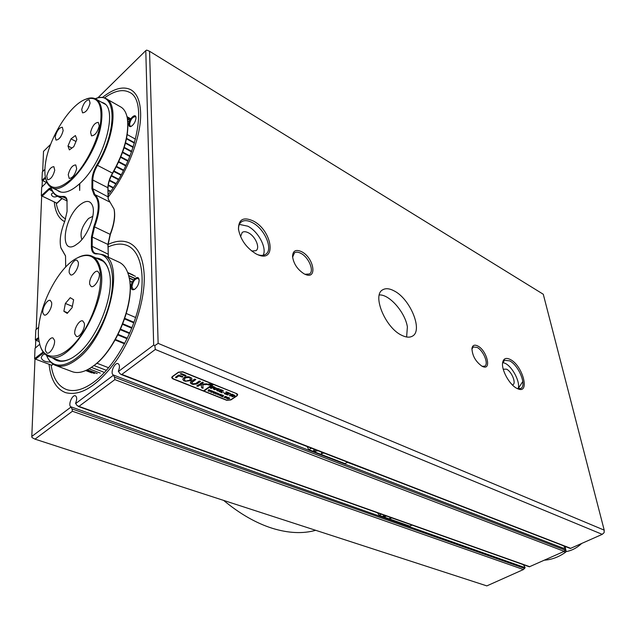 <?xml version="1.0" encoding="UTF-8"?>
<svg xmlns="http://www.w3.org/2000/svg" width="636" height="636" viewBox="0 0 636 636"><rect width="100%" height="100%" fill="white"/><g stroke="black" fill="none" stroke-linecap="round" stroke-linejoin="round"><path stroke-width="0.95" d="M394.121 290.89C410.307 298.88 423.361 330.815 412.351 336.174C409.584 337.724 406.022 337.43 401.682 335.275C385.313 327.818 371.829 294.993 382.737 289.793C385.702 288.068 389.502 288.434 394.121 290.89M510.279 359.483C522.911 365.605 530.44 394.797 517.593 388.707L516.925 388.389C509.595 384.963 501.232 369.874 502.631 362.647C503.474 358.45 506.025 357.392 510.279 359.483M517.195 388.524L520.733 388.469C527.117 385.877 518.738 365.215 509.635 360.858L504.539 360.27L502.551 363.347M477.723 345.96C486.961 350.428 491.946 370.907 482.613 366.511L482.04 366.249C475.656 361.669 472.286 355.739 471.944 348.456C472.532 345.221 474.456 344.394 477.723 345.96M482.168 366.304L484.64 366.193C489.06 364.309 483.424 350.42 477.064 347.383L473.295 346.978L471.896 349.156M301.615 251.689C313.874 257.691 317.65 279.943 305.296 274.41L304.247 273.917C297.497 269.632 293.594 263.805 292.536 256.435C292.83 250.687 295.851 249.105 301.615 251.689M304.978 274.275L309.454 273.981C314.558 271.143 308.699 257.167 300.86 253.335C298.228 251.983 296.098 251.816 294.468 252.858L292.592 257.198M253.168 220.93C272.216 230.327 277.169 263.288 257.803 254.71L256.157 253.947C246.331 247.929 240.432 239.621 238.46 229.024C238.532 219.317 243.437 216.614 253.168 220.93M257.691 254.67C260.991 255.751 263.67 255.608 265.721 254.233C273.583 249.566 264.711 228.737 252.381 222.632C247.841 220.271 244.176 220.024 241.386 221.877C239.263 223.482 238.325 226.146 238.564 229.882M56.199 202.9C57.479 210.985 60.627 216.335 65.659 218.943M51.111 365.024C53.019 378.205 58.218 386.394 66.708 389.614C74.539 392.15 83.698 389.566 94.184 381.846C113.009 367.719 131.819 335.999 138.918 305.876C146.065 275.722 140.842 251.379 127.486 245.615C121.794 243.206 115.315 243.668 108.048 246.991M512.401 384.971L512.855 384.804C516.488 383.333 511.749 371.599 506.582 369.174L503.243 369.214M251.689 251.037L255.974 250.671C260.434 248.016 255.402 236.202 248.406 232.8C245.846 231.496 243.787 231.369 242.213 232.41L240.567 236.64M518.078 388.763C520.709 382.729 512.743 367.004 505.27 363.379L502.798 362.48M263.161 255.267C267.152 248.104 258.335 231.456 247.833 226.201L239.359 224.397M236.695 393.652L182.802 371.766L178.462 372.163L172.34 376.536L171.68 377.641L172.849 378.857L226.734 400.314L230.868 399.933L237.005 395.838L237.713 394.71L236.695 393.652M121.007 374.445L570.357 548.463L602.244 534.351L155.319 349.458L121.858 374.397L121.007 374.445L119.655 373.308L118.376 371.09C119.894 367.266 119.791 364.786 118.065 363.649C114.671 362.083 109.893 373.229 113.232 374.946L114.504 377.156L114.862 379.613L78.944 406.388L76.837 405.323L75.605 403.168C77.115 399.352 77.043 396.896 75.382 395.799C72.258 394.439 67.853 405.005 70.803 406.77L72.035 408.916L72.417 411.253L35.004 439.142L486.834 585.891L523.444 569.538L525.113 567.67L70.803 406.77M108.017 194.894C136.907 159.262 148.355 99.804 129.227 92.204C122.517 88.921 114.257 90.829 104.423 97.936M75.597 403.606L113.232 375.391M118.376 371.527L153.674 345.062L145.787 50.626L97.769 97.92M50.634 144.348L43.51 151.36L42.692 171.418M42.318 180.513L42.063 186.658M41.682 195.912L36.204 329.273M35.751 340.18L35.441 347.757M34.988 358.895L31.8 436.447L70.795 407.207M78.196 406.444L529.351 566.795L564.188 551.348L565.746 549.13L113.232 374.946M523.404 564.681L525.042 567.344M563.933 545.974L565.746 549.13M543.279 294.253L149.547 51.254L158.141 343.361L604.2 530.138L543.279 294.253M35.004 439.142L31.999 437.568L31.8 436.447M145.787 50.626L146.709 50.109L149.547 51.254M158.141 343.361L154.818 345.61L155.319 349.458M602.244 534.351L604.128 532.626L604.2 530.138M153.674 345.062L154.818 345.61M379.295 294.953C389.296 294.134 405.219 312.387 407.382 326.928L406.619 336.993M131.119 286.876C130.825 281.009 138.155 274.036 139.014 279.427L139.117 280.404C138.839 284.22 137.336 287.186 134.609 289.308C132.487 290.366 131.326 289.555 131.119 286.876M139.061 279.689L138.052 278.409C134.832 278.679 132.805 281.478 131.97 286.804L133.17 289.348L134.729 289.229M49.067 364.261C50.642 379.549 56.175 389.017 65.667 392.666C81.026 396.451 98.079 385.527 116.817 359.897C133.759 335.148 144.857 300.947 144.253 276.247C143.537 258.383 138.425 247.229 128.933 242.769C122.828 240.177 115.863 240.75 108.048 244.478M128.798 124.529C128.575 119.655 135.341 112.659 135.937 117.175L136.001 117.859C135.555 121.659 133.926 124.521 131.119 126.421C129.657 126.993 128.877 126.357 128.798 124.529M135.977 117.469L135.357 116.634C132.447 116.952 130.515 119.56 129.561 124.473L130.324 126.278L131.294 126.333M54.275 201.978C55.245 212.066 58.703 218.633 64.649 221.662M108.017 197.255C126.993 173.66 141.256 136.867 140.628 113.574C140.317 101.188 136.994 93.214 130.674 89.652C123.026 85.979 113.59 88.603 102.348 97.523M518.102 388.763L522.816 381.441M565.833 551.666C571.525 550.72 576.757 548.033 581.519 543.605M544.416 560.173C551.754 559.68 558.806 557.025 565.579 552.223L563.774 551.531M564.14 547.127L565.189 547.532L566.04 546.793M565.086 550.681L566.112 551.07L565.738 549.639M565.579 549.035L565.189 547.532M566.112 551.07L565.579 552.223M54.473 340.236L53.019 337.986C49.974 336.516 44.456 345.873 45.474 350.762L46.953 353.067C49.99 354.538 55.539 345.086 54.473 340.236M51.603 302.466L50.3 300.438C47.398 298.952 41.865 308.245 42.858 312.912L44.186 314.995C47.08 316.482 52.645 307.101 51.603 302.466M78.26 262.135L77.004 260.259C74.007 258.621 68.124 268.273 69.276 272.916L70.548 274.847C73.545 276.485 79.46 266.746 78.26 262.135M99.2 273.361L97.833 271.381C94.605 269.648 88.491 279.609 89.779 284.467L91.171 286.502C94.382 288.235 100.544 278.186 99.2 273.361M84.286 323.183L82.775 320.957C79.516 319.336 73.649 329.09 74.849 334.115L76.384 336.396C79.627 338.018 85.534 328.16 84.286 323.183M78.148 257.5C83.237 254.917 87.744 254.424 91.656 256.014C95.972 257.89 98.914 262.175 100.472 268.877C109.424 300.24 69.666 367.274 49.052 356.597C44.87 355.047 41.904 351.414 40.163 345.698M38.979 340.65L39.941 344.974C44.56 361.351 61.684 359.881 77.608 339.934C93.587 320.202 103.803 286.892 99.621 269.052C96.004 255.942 88.38 252.325 76.741 258.224C55.698 268.917 34.336 315.567 38.979 340.65M67.217 313.397L72.122 307.625L73.625 299.747L70.238 297.696L65.381 303.444L63.87 311.266L67.217 313.397M72.361 306.369L65.381 303.444M67.686 312.84L63.87 311.266M54.744 170.265L53.869 166.664C50.793 166.902 48.408 170.05 46.73 176.108L47.605 179.75C50.689 179.503 53.066 176.339 54.744 170.265M63.155 130.603L62.352 127.24C59.283 127.486 56.898 130.634 55.197 136.668L56 140.071C59.069 139.817 61.453 136.653 63.155 130.603M90.058 103.088L89.223 99.788C85.963 100.019 83.459 103.263 81.71 109.511L82.537 112.842C85.796 112.604 88.301 109.352 90.058 103.088M99.24 125.88L98.31 122.382C94.915 122.581 92.331 125.888 90.574 132.296L91.497 135.834C94.899 135.627 97.475 132.304 99.24 125.88M76.678 168.627L75.724 164.923C72.44 165.129 69.944 168.381 68.235 174.661L69.197 178.406C72.472 178.191 74.969 174.924 76.678 168.627M86.099 99.073C89.811 97.618 93.007 97.562 95.662 98.914C100.965 101.967 102.905 109.559 101.482 121.675C98.119 153.514 65.269 196.174 51.755 187.58C48.916 186.245 46.969 183.51 45.887 179.392L45.872 179.336M45.585 162.673C44.592 169.065 44.639 174.439 45.72 178.78C49.934 190.808 59.148 190.299 73.379 177.245C86.353 164.136 98.334 139.801 100.711 121.659C102.332 102.714 97.07 95.336 84.922 99.534C69.189 105.783 49.004 138.505 45.585 162.673M69.372 149.913L73.808 146.63L76.853 139.411L75.422 135.54L71.001 138.855L67.988 146.002L69.372 149.913M75.978 141.486L71.001 138.855M71.892 148.045L67.988 146.002M124.505 343.814L115.14 339.99M108.629 367.767L96.887 363.204M106.419 370.343L94.009 365.549M91.743 372.863L85.685 370.55M100.313 373.101L89.096 368.808M103.493 372.068L91.361 367.401M94.406 373.491L86.146 370.343M97.268 373.578L87.323 369.778M135.651 317.523L126.333 313.516M124.807 318.374L134.021 322.301M131.763 328.208L122.621 324.36M120.602 329.17L129.752 332.994M122.835 323.796L131.986 327.659M133.814 322.85L124.616 318.93M129.506 333.534L120.355 329.718M118.121 334.417L127.335 338.225M115.426 339.481L124.775 343.305M127.081 338.757L117.851 334.949M130.229 288.37L131.668 289.014M131.255 285.302L130.118 284.793M130.094 284.403L131.326 284.96M132.201 282.32L129.776 281.223M129.728 280.889L132.32 282.058M133.488 280.094L129.259 278.178M129.203 277.892L133.632 279.904M134.896 278.544L128.695 275.722M128.639 275.507L135.039 278.425M135.452 276.342L127.812 272.836M133.107 274.998L127.693 272.518M120.363 329.694L129.521 333.518M122.82 323.835L131.97 327.699M110.433 191.69L108.009 190.466M125.705 165.893L118.574 162.116M116.515 166.362L123.638 170.106M123.392 170.591L116.269 166.847L123.392 170.583M114.035 170.989L121.198 174.725M129.808 156.464L122.517 152.545M120.872 156.838L128.067 160.677M118.805 161.624L125.936 165.408M127.852 161.162L120.665 157.331M118.376 179.662L111.268 175.981M109.535 180.163L116.022 183.502M111.499 175.504L118.646 179.209M120.935 175.194L113.772 171.458M115.744 183.931L109.368 180.648M108.295 184.965L113.359 187.548M108.009 189.957L110.704 191.325M113.081 187.954L108.215 185.474M122.692 152.052L129.998 155.987M131.565 151.853L124.115 147.822M124.259 147.337L131.732 151.384M133.099 147.393L125.435 143.219M125.554 142.75L133.25 146.948M134.419 143.14L126.477 138.791M126.564 138.346L134.538 142.718M135.516 139.165L127.232 134.594M128.798 124.473L127.955 124.004M127.947 123.71L128.806 124.187M129.203 122.12L127.788 121.325M127.757 121.079L129.267 121.921M129.839 120.49L127.502 119.178M127.47 118.988L129.911 120.355M130.404 119.425L127.208 117.628M127.009 116.698L130.778 118.821M127.184 117.501L130.452 119.345M130.754 118.853L127.025 116.746M126.5 138.68L134.45 143.036M125.483 143.02L133.162 147.21M124.195 147.56L131.66 151.599M108.255 185.227L113.216 187.755M109.432 180.481L115.839 183.772M113.804 171.402L120.967 175.139M111.324 175.87L118.439 179.551M120.824 156.941L128.019 160.781M122.637 152.219L129.943 156.138M118.781 161.671L125.912 165.455M108.009 190.148L110.6 191.46M223.626 500.405C239.867 513.864 256.093 523.158 272.319 528.301C288.45 533.246 302.911 533.914 315.695 530.305M95.988 257.993C102.619 258.455 107.039 263.153 109.233 272.089C115.164 293.983 97.356 339.465 76.678 354.753L73.291 357.178C64.888 362.345 58.107 362.647 52.955 358.084M109.193 271.93C107.54 265.602 104.606 261.515 100.385 259.687L98.183 259.003M129.044 277.177L129.227 278.019C135.261 301.917 116.356 349.442 94.303 365.326L90.034 368.252M71.82 371.527L72.424 371.75C77.775 373.563 84.008 372.163 91.107 367.56L93.802 365.628C116.078 349.585 135.182 301.551 129.092 277.407C127.319 269.425 123.869 264.298 118.741 262.04L103.461 254.972M50.618 362.059C45.045 362.043 41.912 360.509 41.213 357.472L42.525 355.127L44.798 353.926M53.392 192.756L51.898 193.487L51.349 194.648C52.43 197.025 54.45 197.558 57.399 196.254M79.269 205.436C63.592 218.712 59.45 254.631 75.04 245.488L78.618 242.936C87.665 235.352 95.36 215.922 92.928 206.883C90.781 200.117 86.226 199.632 79.269 205.436M92.808 216.335L88.547 218.458C81.885 226.185 79.659 233.229 81.877 239.581M101.378 102.134L103.143 102.817C118.916 108.494 103.66 162.601 79.802 183.526L79.683 190.442L79.492 183.82C71.272 191.174 64.498 193.734 59.172 191.516L57.161 190.228M46.627 355.397C54.553 376.305 83.523 362.17 100.965 326.181C118.733 290.413 115.227 252.365 96.219 253.931C93.039 253.844 91.417 251.331 91.353 246.394L91.441 237.117L93.826 226.543C99.661 210.619 99.741 200.038 94.08 194.815L91.902 188.741L91.989 180.099C92.148 175.377 93.754 170.337 96.799 164.986C118.376 129.537 116.324 89.445 95.273 98.715C99.439 97.109 103.024 97.07 106.021 98.596C118.081 103.732 114.146 137.694 97.435 165.408C94.478 170.591 92.928 175.464 92.777 180.036L92.697 188.677L94.804 194.552C100.575 199.863 100.488 210.619 94.557 226.821L92.26 237.053L92.172 246.323C92.18 250.035 93.19 252.365 95.185 253.319L102.809 254.67C126.333 261.014 108.613 336.571 77.115 359.189C68.998 365.414 61.923 367.529 55.912 365.533C51.715 364.007 48.598 360.612 46.547 355.349M46.396 182.516L41.968 180.314L45.379 177.213M67.042 199.935L65.071 197.359L57.566 196.333C54.942 195.117 52.979 192.827 51.675 189.464L51.111 188.812L49.028 189.631L42.191 196.103L56.858 203.17L61.931 198.456M62.105 198.535L57.017 203.274L41.332 195.721L48.59 189.019C49.99 187.771 50.959 187.715 51.5 188.844C53.71 194.401 57.558 196.922 63.059 196.405C65.047 196.222 66.359 197.327 66.995 199.728L67.074 211.47L64.713 221.511C60.587 231.965 59.299 240.67 60.841 247.619L65.524 255.871L65.691 267.08M127.272 117.946L127.407 118.614C129.41 133.958 124.521 152.171 112.723 173.262C109.694 178.557 108.12 183.55 108.009 188.248L108.231 199.259M114.075 209.204L114.186 209.697C115.442 216.423 114.154 224.675 110.346 234.445L108.041 244.932L108.319 257.016M53.225 364.221L51.77 365.271L53.146 364.174M39.726 344.227L35.028 348.329L34.598 358.664L43.145 352.002M44.91 169.271L42.31 171.966L41.968 180.314M46.81 182.119L41.682 187.207L41.332 195.721M38.732 327.15L35.791 329.838L35.37 339.958L38.605 337.493M65.572 256.062L60.969 248.064M108.39 257.246L107.913 244.423L110.139 234.271C114.019 224.325 115.323 215.93 114.051 209.085L108.128 198.845L107.882 187.723C107.993 183.176 109.511 178.342 112.445 173.215C124.362 151.901 129.307 133.496 127.279 117.994C126.198 112.389 123.933 108.661 120.49 106.808L106.53 98.882M55.229 358.95L57.836 360.262C62.01 361.693 66.852 360.858 72.361 357.758M43.645 352.662L35.544 359.173L51.77 365.271M38.701 338.471L36.308 340.451L39.13 341.548M45.553 178.064L42.819 180.688L46.444 182.468M35.544 359.173L34.749 358.776M36.308 340.451L35.521 340.061M42.191 196.103L41.467 195.777M42.819 180.688L42.103 180.362M211.176 384.375L210.914 383.818M210.858 385.058L211.2 384.486L208.536 384.12L208.195 384.685L210.858 385.058M208.306 384.025L207.893 384.7L211.088 385.146L211.502 384.47L208.306 384.025M207.9 384.565L208.465 385.098M210.985 384.955L211.478 384.351M203.027 388.286L202.828 384.812L207.042 384.478L207.463 384.208L206.764 383.818L199.45 384.263L196.723 385.988L197.971 386.33L199.577 385.217L201.326 384.931L201.596 387.817L203.027 388.286M196.802 385.861L197.963 386.076L199.561 384.963L201.31 384.677L201.58 387.57L203.115 387.912M202.828 384.812L207.384 384.088M190.967 380.614L191.977 378.937L190.927 377.482L190.347 377.506L189.759 377.991L190.45 379.024L189.774 380.137L185.092 381.282L190.967 380.614M185.171 381.147L190.951 380.36L191.969 378.833M220.668 389.677L221.495 389.844L219.627 390.671L217.409 390.941L216.757 390.393L218.363 388.58L219.603 389.081L217.639 389.971L217.146 390.52L217.528 390.878L219.404 390.599L220.652 389.51M223.371 390.981L221.686 391.124L222.195 392.833L220.851 392.293L221.336 392.118L221.145 391.06L220.31 392.07L219.078 391.577L221.574 389.884L222.807 390.377L221.193 391.029L223.363 390.806M224.198 392.889L223.323 392.293M225.796 392.158L226.368 391.816L228.777 392.794L228.284 393.167L227.656 392.452L225.669 394.225L224.444 393.732L227.243 392.285L225.796 392.158M230.494 394.217L228.443 394.066L227.664 395.028L226.44 394.543L228.936 392.857L230.717 393.859L229.604 394.201M221.988 395.036L222.489 395.139L221.352 395.64L219.603 395.473L220.581 394.368L221.336 394.67L220.072 395.767L221.98 394.932M223.641 395.823L222.608 395.91L222.918 396.951L222.099 396.618L222.282 395.87L221.765 396.49L221.018 396.188L222.544 395.155L223.292 395.457L222.306 395.854L223.634 395.719M224.898 396.451L226.718 396.832L226.034 396.625L224.818 397.707L224.071 397.405L225.788 396.522L224.898 396.451M226.138 397.413L228.189 397.651L226.217 398.287L226.138 397.413M229.715 398.478L227.235 398.669L228.761 397.651L229.437 398.335M217.933 394.129L220 394.376L218.021 395.012L217.933 394.129M218.045 393.724L217.544 393.223L216.884 393.668L217.703 393.764L217.21 394.097L215.572 394.01L217.099 392.976L218.41 393.501L218.045 393.724M215.819 392.507L216.351 392.722L214.062 393.43L214.515 392.635L213.179 393.08L213.911 391.697L214.578 391.967L213.64 392.873L214.73 392.022L215.437 392.309L214.475 393.191L215.819 392.507M213.251 391.474L213.791 391.697L211.494 392.404L211.947 391.601L210.603 392.054L211.335 390.663L212.011 390.933L211.073 391.848L212.162 390.997L212.869 391.275L211.907 392.166L213.251 391.474M210.675 390.448L211.216 390.663L208.918 391.379L209.371 390.576L208.028 391.021L208.751 389.63L209.435 389.9L208.497 390.814L209.578 389.963L210.293 390.25L209.331 391.14L210.675 390.448M203.735 390.711L203.973 391.045L213.553 384.462L236.266 393.477M203.973 391.045L226.694 400.1L230.836 399.718L236.584 395.878L237.3 394.741L236.282 393.684M232.045 396.832L231.79 396.284L232.41 395.624L234.127 395.043L234.923 395.457L234.271 396.331L232.037 396.673M230.669 394.606L232.188 394.169L233.197 394.582L231.305 394.519L231.87 395.131L231.56 395.632L230.113 395.942L229.222 395.576L231.091 395.656L231.353 395.21L230.669 394.606M214.014 388.175L215.453 387.714L217.409 388.588L216.924 389.343L214.173 389.637L213.497 388.946L214.014 388.175M214.205 387.507L213.362 386.672L212.289 387.411L213.632 387.578L212.837 388.127L212.185 387.483L211.391 388.485L210.142 387.984L212.639 386.267L214.801 387.141L214.205 387.507M209.808 384.541L209.912 385.265L209.443 384.478L208.513 384.7L209.665 383.906L210.572 384.398L209.562 384.875M213.076 384.057L203.512 390.862L173.286 378.817L172.11 377.601L172.078 376.75M213.092 384.279L182.85 372.004L178.509 372.394L172.769 376.496L172.11 377.601M195.673 383.564L193.209 383.731L192.581 384.422L196.842 384.033L200.531 381.385L199.275 381.051L195.673 383.564M202.606 382.141L200.356 383.468L201.612 383.802L203.345 382.522L202.606 382.141M188.685 377.641L189.512 376.91C185.688 376.433 183.462 377.267 182.818 379.406L183.884 380.885L184.464 380.861L185.044 380.376L184.345 379.334C184.734 377.943 186.181 377.379 188.685 377.641L189.631 377.212M192.358 383.285L191.802 382.697L192.136 382.141L195.816 379.485L194.552 379.143L190.951 381.672L190.283 382.777L191.523 384.001L192.477 383.333L191.738 383.977M179.066 376.043L182.421 377.132L182.85 376.504L178.581 375.049L175.417 377.299L176.1 377.832L179.05 375.789L181.888 376.925L182.906 376.528M184.965 376.075L185.927 375.391L181.65 373.666L180.354 373.785L184.965 376.075L185.982 375.677M192.581 384.422L196.834 383.778L200.443 381.266M200.435 383.333L201.596 383.556L203.258 382.657M189.838 378.102L190.434 378.913M184.345 379.191L184.337 379.08C184.726 377.689 186.165 377.124 188.669 377.387M182.818 379.255L183.876 380.63L184.965 380.511M191.81 382.562L195.737 379.62M190.283 382.634L191.722 383.723M175.417 377.299L176.617 377.53L179.05 375.789M180.195 373.896L184.949 375.82M229.167 397.81L228.737 398.526M228.443 398.136L227.863 398.82M229.024 397.754L228.523 398.343M228.721 398.446L229.373 397.961M228.157 397.524L227.887 398.104M226.488 397.238L225.836 397.754M227.966 397.54L227.179 397.222L226.05 398.025L227.966 397.54M225.86 396.482L224.699 397.556M222.743 396.633L222.282 395.87M222.266 395.624L221.654 396.315M222.751 395.29L222.306 395.854M220.843 394.479L220.135 395.21M220.12 394.964L219.889 395.417M219.969 394.248L219.698 394.829M218.299 393.946L217.838 394.511M219.778 394.256L218.983 393.938L217.854 394.741L219.77 394.217M217.361 393.08L216.884 393.668M216.804 393.461L216.216 394.137M214.117 391.895L213.64 392.873M215.016 392.142L214.475 393.191M211.55 390.862L211.073 391.848M212.448 391.108L211.907 392.166M208.966 389.828L208.497 390.814M209.872 390.075L209.331 391.14M208.401 383.961L208.203 384.549M209.483 384.255L210.333 384.319L209.506 384.51M203.957 390.798L213.505 384.231M234.899 395.346L234.271 396.331M234.247 396.085L233.166 396.578M233.507 395.131L232.06 396.466M234.159 395.163L232.013 396.61L233.953 396.109L234.676 395.346L234.151 395.043M232.697 394.471L232.045 394.209M231.846 395.012L231.56 395.632M228.427 393.819L227.465 394.789M227.457 394.71L227.052 394.543M229.509 393.088L228.539 394.002L229.986 394.034L229.612 393.279L228.539 394.002M227.513 392.285L225.47 393.986M225.462 393.899L225.057 393.74M221.956 392.492L221.312 392.229M221.32 391.935L221.145 391.06M221.129 390.814L220.12 391.784M220.112 391.744L219.698 391.577M222.179 390.122L221.948 390.52M221.932 390.265L221.193 391.029M218.975 388.827L217.639 389.971M217.623 389.725L217.178 390.393M217.385 388.469L216.924 389.343M216.908 389.089L215.699 389.534M213.911 389.272L213.505 388.811M215.246 387.737L213.895 389.192L216.375 389.168L217.035 388.35L215.739 387.865L213.895 389.192M213.227 386.505L212.289 387.411M212.17 387.237L211.192 388.191M211.184 388.151L210.762 387.984M373.054 472.055L347.526 462.372M322.444 452.458L321.291 453.237L321.689 453.619L323.915 453.023M344.927 463.596L347.741 462.245M307.116 446.52L308.762 449.66L345.205 463.7M314.876 449.525L313.953 449.732L313.397 450.868L315.043 451.504L317.483 450.534M308.865 449.692L311.401 448.181M317.181 450.415L317.253 451.003M314.82 449.533L315.043 451.504M390.552 517.458L389.789 518.062L390.099 518.34L392.015 517.982M377.522 512.831L379.223 515.335L409.838 526.171L411.993 525.082M384.192 515.2L383.087 516.225L384.47 516.718L386.601 516.058M379.223 515.335L381.385 514.206M384.255 515.224L384.47 516.718M121.858 374.397L570.818 548.383M523.444 569.538L72.417 411.253M564.188 551.348L114.862 379.613M78.944 406.388L529.764 566.716M72.035 408.916L524.692 568.417M114.504 377.156L565.444 550.212M66.47 198.647L63.346 197.12L63.059 196.405M112.723 173.262L96.799 164.986M108.009 188.248L107.882 187.723L92.777 180.036L91.989 180.099M108.017 196.834L92.697 188.677L91.902 188.741M110.076 202.184L94.804 194.552L94.08 194.815M110.346 234.445L93.826 226.543M108.041 244.932L107.913 244.423L92.26 237.053L91.441 237.117M108.048 254.146L92.172 246.323L91.353 246.394M52.526 191.333L48.59 189.019M44.496 353.632L42.556 352.416M96.219 253.931L96.887 253.621M64.109 253.685L63.894 252.985M51.675 189.464L51.5 188.844M238.508 229.493L238.46 229.024M49.052 356.597L60.134 360.819M92.244 256.276L102.945 261.181M51.755 187.58L60.984 192.104M96.116 99.168L105.123 104.24M91.64 367.234L91.107 367.56M103.596 103.08L103.143 102.817M100.981 259.957L100.385 259.687M72.424 371.75L55.912 365.533M67.217 201.024L57.566 196.333M127.407 118.614L127.279 117.994M114.186 209.697L114.051 209.085M129.227 278.019L129.092 277.407M237.3 394.741L237.244 393.954M308.762 449.66L345.102 463.668"/></g></svg>
